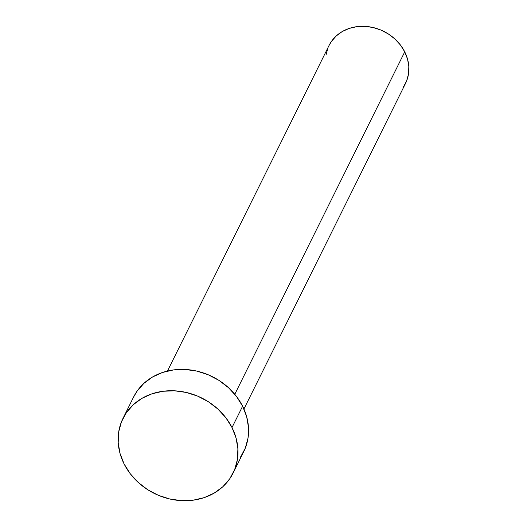 <?xml version="1.0" encoding="UTF-8"?>
<svg xmlns="http://www.w3.org/2000/svg" width="527" height="527" viewBox="0 0 527 527"><rect width="100%" height="100%" fill="white"/><g stroke="black" fill="none" stroke-linecap="round" stroke-linejoin="round"><path stroke-width="0.79" d="M243.929 409.011L405.507 83.47A42.694 37.009 -153.6 0 0 404.736 51.857L234.785 394.288L404.736 51.857A42.694 37.009 -153.6 0 0 366.344 26.449A42.694 37.009 -153.6 0 0 329.026 45.513L167.454 371.054M233.112 473.062L243.711 451.711A61.475 53.293 -153.6 0 0 242.604 406.192L232.012 427.542L242.604 406.192A61.475 53.293 -153.6 0 0 187.316 369.605A61.475 53.293 -153.6 0 0 133.581 397.048L122.982 418.398A61.475 53.293 26.4 0 1 176.716 390.955A61.475 53.293 26.4 0 1 232.012 427.542A61.475 53.293 26.4 0 1 233.112 473.062A61.475 53.293 26.4 0 1 179.378 500.505A61.475 53.293 26.4 0 1 124.089 463.918A61.475 53.293 26.4 0 1 122.982 418.398M133.476 397.259L136.954 391.324L143.871 383.379L152.507 377.016L162.533 372.47L173.561 369.914L185.175 369.46L196.914 371.113L208.336 374.816L219.008 380.415L228.507 387.714L236.471 396.416L242.604 406.192L246.662 416.673L248.487 427.443L248.019 438.102L245.259 448.227L240.332 457.436M124.089 463.918L120.031 453.437L118.2 442.667L118.674 432.008L121.427 421.883L126.361 412.674L133.278 404.729L141.915 398.366L151.941 393.821L162.968 391.265L174.575 390.81L186.321 392.463L197.744 396.159L208.409 401.765L217.908 409.064L225.879 417.766L232.012 427.542L236.063 438.016L237.894 448.793L237.42 459.445L234.667 469.577L229.739 478.786L222.822 486.731L214.179 493.094L204.16 497.64L193.126 500.195L181.519 500.65L169.78 498.997L158.35 495.294L147.685 489.695L138.186 482.396L130.215 473.694L124.089 463.918M328.953 45.651L331.371 41.534L336.173 36.014L342.168 31.594L349.131 28.438L356.792 26.666L364.855 26.35L373.011 27.496L380.942 30.065L388.346 33.959L394.947 39.024L400.48 45.072L404.736 51.857L407.555 59.136L408.82 66.619L408.497 74.017L406.58 81.053L403.162 87.449M326.035 54.96L327.946 47.931"/></g></svg>
